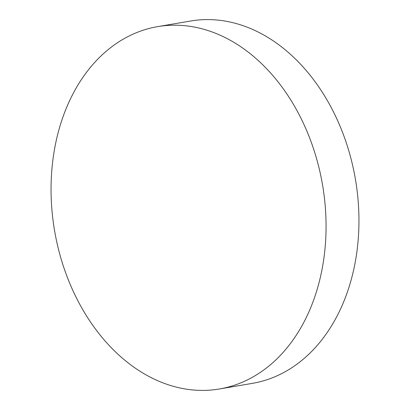 <?xml version="1.0" encoding="UTF-8"?>
<svg xmlns="http://www.w3.org/2000/svg" width="410" height="410" viewBox="0 0 410 410"><rect width="100%" height="100%" fill="white"/><g stroke="black" fill="none" stroke-linecap="round" stroke-linejoin="round"><path stroke-width="0.61" d="M158.045 380.859A183.782 135.93 80.3 0 1 51.05 189.615A183.782 135.93 80.3 0 1 157.696 26.624A183.782 135.93 80.3 0 1 219.073 34.742A183.782 135.93 80.3 0 1 326.068 225.987A183.782 135.93 80.3 0 1 219.422 388.977A183.782 135.93 80.3 0 1 158.045 380.859M157.696 26.624L190.578 21.023A183.782 135.93 80.3 0 1 251.955 29.141A183.782 135.93 80.3 0 1 358.95 220.385A183.782 135.93 80.3 0 1 252.304 383.376L219.422 388.977"/></g></svg>
